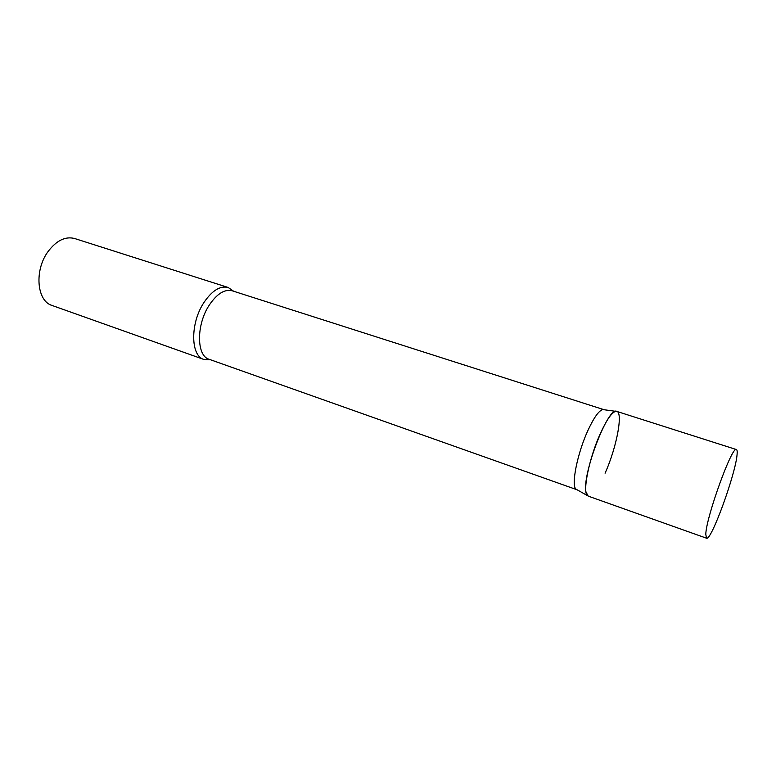 <?xml version="1.0" encoding="UTF-8"?>
<svg xmlns="http://www.w3.org/2000/svg" width="776" height="776" viewBox="0 0 776 776"><rect width="100%" height="100%" fill="white"/><g stroke="black" fill="none" stroke-linecap="round" stroke-linejoin="round"><path stroke-width="1.16" d="M736.414 449.556L616.784 411.406C608.442 405.615 581.971 474.281 585.958 491.897L588.218 496.126L706.529 538.205C711.078 541.464 735.561 474.223 737.054 454.736C737.375 451.564 737.161 449.837 736.414 449.556C732.311 444.939 706.024 517.466 705.791 534.354L706.529 538.205M577.082 489.763L576.015 489.161C570.923 485.553 577.354 453.174 588.033 430.214C594.047 417.342 598.985 410.465 602.845 409.563L604.058 409.728M576.015 489.161L587.393 495.592C582.262 491.945 589.265 457.675 600.459 433.28C606.764 419.612 611.876 412.298 615.804 411.338C623.856 409.408 617.104 446.588 605.076 473.195M210.558 359.783L203.923 359.472C190.527 355.951 190.101 323.291 203.865 302.621C212.042 290.563 220.151 285.519 228.192 287.489L233.654 291.252M203.923 359.472L52.079 305.472C36.734 301.146 34.095 270.077 48.209 251.346C56.609 240.414 65.427 236.137 74.651 238.523L228.192 287.489M576.849 489.695L209.132 359.278C196.474 355.951 196.144 324.921 209.18 305.249C216.931 293.755 224.613 288.934 232.218 290.796L603.835 409.641M602.845 409.563L615.804 411.338"/></g></svg>
